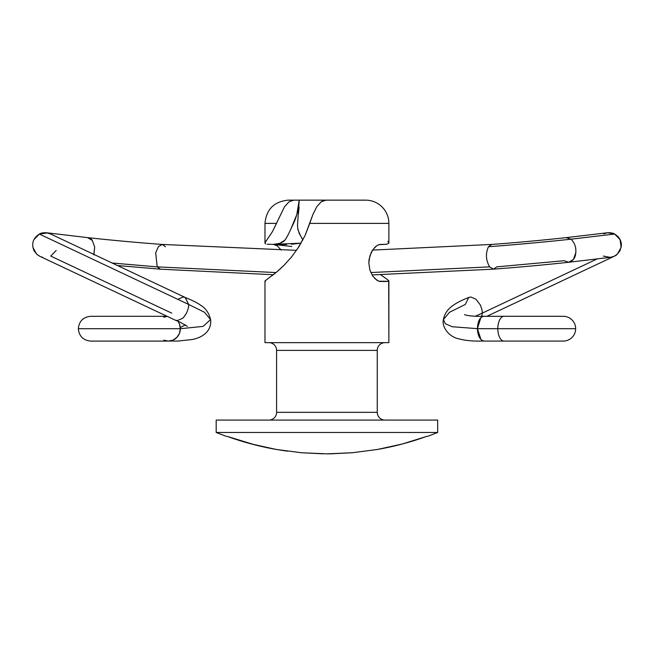 <?xml version="1.0" encoding="UTF-8"?>
<svg xmlns="http://www.w3.org/2000/svg" width="654" height="654" viewBox="0 0 654 654"><rect width="100%" height="100%" fill="white"/><g stroke="black" fill="none" stroke-linecap="round" stroke-linejoin="round"><path stroke-width="0.98" d="M216.188 432.474L226.227 436.341L216.188 432.474L437.665 432.474L437.665 420.081L216.188 420.081L216.188 432.474L216.188 420.081L437.665 420.081L437.665 432.474L427.626 436.341L437.665 432.474L216.188 432.474M426.228 436.537L402.382 443.976L377.611 449.437L352.522 452.731L327.106 453.851L301.6 452.756L276.282 449.445L251.422 443.96L227.625 436.537M275.751 449.347L277.075 449.576M300.603 452.666L302.156 452.805M327.58 453.851L331.12 453.827M351.795 452.797L353.234 452.666M376.802 449.576L378.143 449.339M376.982 280.345L372.788 276.111L369.902 270.11L368.815 262.965L369.093 259.319L371.161 252.624L372.788 249.82L376.655 245.806L378.666 244.735L386.767 244.228L388.877 243.214L388.877 223.382L309.759 223.382L305.066 235.522L298.853 246.82L291.659 256.826L283.91 265.418L276.503 272.129L264.976 280.942L264.976 342.639L388.877 342.639L388.877 280.942L386.767 281.49L379.598 281.457M387.487 279.577L380.636 274.721L387.487 279.577L388.877 280.942L388.345 281.318L378.666 281.195L374.619 278.375M291.144 228.336L296.785 214.667L299.213 200.149L322.226 200.149L322.258 201.146L322.226 200.149L299.311 200.149M302.835 239.985L299.287 233.519L297.742 228.581M298.469 213.694L299.099 207.179M268.843 342.639A7.742 7.742 0 0 1 276.593 350.381L276.593 412.339A7.742 7.742 0 0 1 268.843 420.081A7.742 7.742 0 0 0 276.593 412.339L377.26 412.339L377.26 350.381A7.742 7.742 0 0 1 385.01 342.639A7.742 7.742 0 0 0 377.26 350.381L276.593 350.381A7.742 7.742 0 0 0 268.843 342.639M385.01 420.081A7.742 7.742 0 0 1 377.26 412.339A7.742 7.742 0 0 0 385.01 420.081M297.398 249.043L305.066 235.522L312.972 214.324L316.822 206.713L321.245 201.784L326.044 200.149L365.643 200.149L326.044 200.149L321.245 201.784L316.822 206.713L312.972 214.324L309.759 223.382L388.877 223.382A23.233 23.233 0 0 0 365.643 200.149A23.233 23.233 0 0 1 388.877 223.382L388.877 243.214L387.912 241.236L388.607 242.348M372.788 276.111L369.902 270.11L368.815 262.965L369.902 255.82L372.788 249.82M264.976 243.214L264.976 223.382L264.976 243.214L265.499 243.909L264.976 243.214L265.941 241.244L272.489 231.541L276.478 223.382L264.976 223.382L276.478 223.382L284.449 206.86L289.043 201.784L293.842 200.149L288.21 200.149C274.108 201.538 266.358 209.28 264.976 223.382M267.069 244.228L273.274 244.383L267.069 244.228M300.627 236.078L297.905 229.619L297.496 225.221L299.213 200.149C298.584 209.844 296.197 218.575 292.068 226.349C290.744 229.554 286.485 238.53 284.931 240.026C283.689 242.274 277.296 244.67 273.274 244.383L277.198 245.806L281.245 250.081L277.198 245.806L274.255 244.482M283.91 265.418C278.326 270.756 273.822 274.541 270.388 276.789L264.976 280.942L265.499 281.318L264.976 280.942L264.976 342.639L388.877 342.639L388.697 280.574M254.897 444.867L227.093 436.341C243.108 442.137 259.507 446.502 276.282 449.445L301.6 452.756L327.106 453.851L352.522 452.731L377.611 449.437C394.37 446.494 410.753 442.129 426.76 436.341L427.626 436.341L426.76 436.341C410.745 442.137 394.346 446.502 377.571 449.445L352.244 452.756L330.352 453.835M265.246 242.348L272.489 231.541L284.449 206.86L289.043 201.784L293.842 200.149L288.259 200.149M299.213 200.149L293.842 200.149L299.213 200.149M327.809 200.149L322.226 200.149L327.809 200.149M276.593 412.339L276.593 350.381L377.26 350.381L377.26 412.339L276.593 412.339M388.877 243.214L386.767 244.228L379.598 244.482M374.619 247.555L376.99 245.585M291.659 256.826L290.768 257.913M286.011 238.448L288.193 234.802M291.79 246.501L273.274 244.383L279.708 243.362L284.825 240.222M301.093 243.124L291.414 244.261M286.632 244.514L278.767 244.457M301.077 243.157L273.274 244.383L282.389 245.193M302.867 239.92L301.519 237.5M323.035 453.827L301.331 452.731M287.359 451.17L276.241 449.437M163.794 340.145L168.372 341.094A12.393 11.968 -90 0 0 180.34 328.7L78.464 328.7L180.34 328.7L179.433 323.959L177.904 321.204A12.393 11.968 -90 0 1 180.34 328.7L179.433 333.442L176.833 337.464L172.95 340.145L168.372 341.094L90.726 341.094C83.221 340.358 79.093 336.23 78.341 328.7C79.093 321.171 83.221 317.035 90.726 316.307L167.089 316.307M477.199 328.684L497.833 328.684A12.393 6.197 -90 0 1 504.03 316.299A12.393 6.197 90 0 0 497.833 328.684L575.659 328.684A12.393 12.393 0 0 0 563.274 316.299A12.393 12.393 0 0 1 575.659 328.684A12.393 12.393 0 0 1 563.274 341.077A12.393 12.393 0 0 0 575.659 328.684L497.833 328.684A12.393 6.197 90 0 0 504.03 341.077A12.393 6.197 -90 0 1 497.833 328.684L477.42 328.684M170.195 341.053L169.231 341.061M185.434 324.907L180.283 327.499L185.434 324.907M169.574 341.028L178.035 341.069L192.873 339.426C207.024 336.262 211.667 327.441 210.588 319.569L204.449 312.252L188.671 304.462C188.843 306.522 188.156 309.326 186.611 312.882C184.346 316.511 182.924 318.359 182.36 318.424L177.348 320.574L175.321 320.19M39.796 256.286L175.182 320.125L177.348 320.574L182.36 318.424C183.431 317.77 184.845 315.923 186.611 312.882C188.156 309.326 188.851 306.522 188.671 304.462L39.354 234.05L188.671 304.462L185.262 297.488L50.276 233.838C50.399 233.453 43.548 231.442 39.354 234.05C33.027 238.146 31.245 243.697 34.008 250.711L37.016 254.496L39.796 256.286C38.553 255.698 41.725 257.194 39.796 256.286L36.657 254.169L32.872 247.359M42.551 257.194L41.635 256.973M33.035 242.005L33.305 241.081M33.91 239.634L39.354 234.05L47.562 232.93M160.426 269.178L157.197 266.873L112.128 263.006L157.197 266.873L275.98 272.554L157.197 266.873L155.693 252.804L158.431 246.542L162.339 244.433L296.515 250.343M480.837 317.713L477.42 328.651C477.363 329.502 477.763 339.9 484.099 341.077L563.274 341.077M477.371 328.651L452.127 326.73L445.325 323.697L443.412 319.561L445.325 323.697L452.127 326.73L477.371 328.651M468.738 297.48L465.329 304.453L449.551 312.236L443.412 319.561C444.516 313.658 447.867 308.86 453.467 305.181C456.925 302.671 462.125 300.055 469.049 297.341L470.905 297.03L475.908 299.18L480.167 304.715C481.745 308.41 482.431 311.222 482.227 313.143L475.213 316.234L482.227 313.143C482.415 311.132 481.728 308.328 480.167 304.715L475.908 299.18L470.905 297.03L468.885 297.415M597.004 259.017L482.227 313.143L597.004 259.017M566.438 237.606L570.983 239.184L614.646 234.042L570.983 239.184L566.168 237.631L607.672 232.734C610.983 232.677 613.313 233.118 614.646 234.042L607.672 232.734L603.716 233.83M568.923 262.246C548.632 264.494 516.954 267.445 493.549 269.146L489.617 266.857L370.818 272.554L489.617 266.865C485.816 260.153 485.44 253.441 488.489 246.722C514.543 244.817 548.256 241.694 570.983 239.184C548.256 241.694 514.543 244.817 488.489 246.722L491.751 244.441L488.489 246.722C485.44 253.441 485.816 260.153 489.617 266.857L493.517 269.146L496.803 266.865L564.124 260.701L568.661 262.27L573.403 259.458L575.79 252.812C575.43 257.872 573.059 261.028 568.661 262.27L610.395 257.349M273.209 274.729L160.361 269.178L157.197 266.873L155.685 252.861L158.391 246.599L162.274 244.424L165.511 246.73M570.983 239.184C574.637 242.683 576.239 247.228 575.79 252.812C576.28 247.343 574.678 242.806 570.983 239.184M607.492 232.75L614.646 234.042L620.098 239.626L621.128 247.351L617.335 254.161C616.084 255.632 613.722 256.703 610.247 257.365L614.204 256.278L617.335 254.161L621.128 247.351C622.068 241.857 619.902 237.418 614.646 234.042L618.414 237.059L620.752 241.244L621.3 246.051L619.992 250.703L616.984 254.48L614.204 256.278L486.911 316.299M603.282 256.066L610.247 257.365M481.761 316.291L482.227 313.143L481.761 316.291M563.274 316.299L483.919 316.299C479.962 316.937 477.804 321.049 477.42 328.651L480.935 339.5M167.211 316.364L163.794 317.255M93.923 254.414L94.691 247.073L92.304 240.435L87.562 237.623C90.211 238.301 91.789 239.233 92.304 240.435L94.691 247.073L93.759 254.888M49.614 233.552L50.17 233.789M56.17 250.49L50.718 256.074L56.17 250.49M50.293 233.846L46.328 232.742M171.773 313.152L50.718 256.074M178.084 299.189L183.087 297.039L184.951 297.357C192.529 300.407 197.688 302.998 200.435 305.116C205.536 308.059 208.92 312.874 210.588 319.569L203.108 326.395L180.34 328.717M185.115 297.423L188.671 304.462L204.449 312.252L210.588 319.569M187.436 326.379L179.915 322.062L175.509 320.264M117.507 265.54L159.952 269.121M483.747 316.258C479.317 316.43 471.42 316.364 466.384 315.212L464.536 314.639M491.751 244.441C514.837 242.765 546.229 239.846 566.176 237.631M372.028 274.917L493.5 269.162M491.792 244.424L372.608 250.09M443.412 319.561C441.524 326.142 448.423 336.99 459.141 338.919C467.046 340.93 473.766 341.012 477.191 341.077L484.148 341.036M46.467 232.759L87.832 237.647C111.368 240.231 138.893 242.724 162.249 244.457"/></g></svg>
